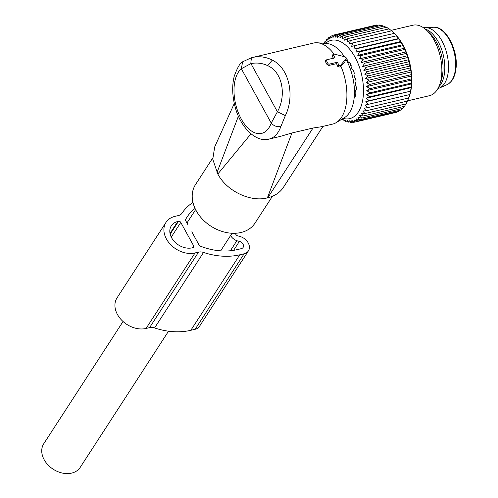 <?xml version="1.0" encoding="UTF-8"?>
<svg xmlns="http://www.w3.org/2000/svg" width="498" height="498" viewBox="0 0 498 498"><rect width="100%" height="100%" fill="white"/><g stroke="black" fill="none" stroke-linecap="round" stroke-linejoin="round"><path stroke-width="0.75" d="M168.542 331.195L80.215 467.367A21.719 16.26 -147 0 1 71.644 473.1A21.719 16.26 -147 0 1 47.989 464.914A21.719 16.26 -147 0 1 43.768 443.724L123.05 321.503M326.507 59.891A0.903 0.679 -147 0 0 326.439 60.663L328.045 63.588A0.903 0.679 -147 0 0 329.19 64.142L337.351 62.219L338.933 65.095A0.903 0.679 -147 0 0 340.395 65.462L345.749 59.194A1.811 1.357 -147 0 0 345.942 58.839A1.811 1.357 -147 0 0 344.355 56.66L334.127 54.064A0.903 0.679 -147 0 0 333.361 54.954L334.942 57.83L326.775 59.754A0.903 0.679 -147 0 0 326.507 59.891L325.574 60.725M325.935 60.551L325.505 61.752L327.111 64.678L328.649 65.487L336.53 63.626L337.775 66.439L339.848 67.106L344.859 61.864L345.942 58.839M337.351 62.219L336.53 63.626M333.43 54.189L332.21 55.284L332.203 56.305L333.816 58.689M333.996 54.039A41.627 22.429 -103.3 0 0 327.385 47.123A41.627 22.429 -103.3 0 0 317.407 42.772A41.627 22.429 -103.3 0 0 313.522 43.058L253.277 57.301C251.558 58.005 250.774 60.096 250.924 63.576L277.411 111.751L271.229 123.093C273.825 125.975 277.031 127.133 280.86 126.573L285.335 115.617L277.411 111.751C286.555 95.579 282.659 72.191 267.7 65.643C262.421 63.146 256.825 62.462 250.924 63.576L241.343 68.736L271.229 123.093A34.387 18.526 -103.3 0 1 250.127 130.04A34.387 18.526 -103.3 0 1 234.602 98.635A34.387 18.526 -103.3 0 1 241.343 68.736L242.626 61.802M253.277 57.301C259.881 56.075 266.218 57.009 272.288 60.109C289.444 68.257 294.916 96.388 285.335 115.617M251.664 57.631L242.626 61.796C240.086 62.885 237.272 67.765 234.185 76.437C232.112 84.946 232.211 94.184 234.477 104.169C238.972 126 255.574 143.125 269.169 139.048L280.019 136.489L291.934 132.985L267.389 197.868L267.756 197.781A39.821 29.812 -147 0 0 283.474 187.267L322.972 126.368M345.842 59.156A38.595 20.798 -103.3 0 1 344.535 117.584L336.218 122.614A41.627 22.429 -103.3 0 1 332.62 124.095L321.328 126.753L313.005 128.023L291.934 132.985M336.218 122.614A41.627 22.429 -103.3 0 0 340.788 65.941M344.323 56.654A38.595 20.798 -103.3 0 0 336.343 47.59A38.595 20.798 -103.3 0 0 327.093 43.556L317.407 42.772M272.406 196.287L254.982 223.141A35.439 26.531 -147 0 1 225.14 232.273A35.439 26.531 -147 0 1 195.515 184.565L212.683 158.103M250.973 133.838L217.813 174.026C226.69 191.076 250.488 202.375 267.389 197.868M217.813 174.026L212.764 159.223L214.706 146.898L234.309 103.422M238.418 116.14L217.01 172.563M349.721 62.804L351.121 66.514M425.224 29.021A31.2 16.808 76.7 0 1 444.527 72.901A31.2 16.808 76.7 0 1 438.831 86.777M437.929 88.563A31.2 16.808 -103.3 0 0 439.448 88.04A31.2 16.808 -103.3 0 0 448.237 72.029A31.2 16.808 -103.3 0 0 425.211 27.614A31.2 16.808 -103.3 0 0 423.617 27.826M325.86 41.004L325.15 41.172L325.082 42.455L326.918 39.087L327.945 38.844M326.918 39.087L326.844 40.649L328.854 37.381L330.255 37.051M324.098 43.314L325.15 41.172M325.543 43.432A40.226 21.675 76.7 0 1 351.986 52.246A40.226 21.675 76.7 0 1 363.123 97.278A40.226 21.675 76.7 0 1 343.203 118.393M341.858 119.203L343.122 120.199L342.531 119.159L345.643 121.394L344.915 120.099L348.146 122.178L347.28 120.641L350.611 122.539L349.596 120.79L353.02 122.483L351.843 120.528L355.342 121.998L354.003 119.875L357.558 121.101L356.045 118.823L359.643 119.788L357.956 117.391L361.579 118.082L359.724 115.586L363.353 115.997L361.318 113.432L364.941 113.55L362.731 110.942L366.329 110.768L363.951 108.147L367.499 107.674L364.966 105.072L368.452 104.3L365.756 101.748L369.174 100.677L366.329 98.206L369.647 96.842L366.665 94.477L369.883 92.833L366.771 90.599L369.871 88.688L366.64 86.608L369.609 84.442L366.279 82.544L369.105 80.141L365.681 78.447L368.364 75.827L364.866 74.358L367.387 71.538L363.833 70.311L366.186 67.311L362.594 66.346L364.779 63.202L361.156 62.505L363.173 59.237L359.544 58.826L361.38 55.459L357.763 55.34L359.425 51.904L355.833 52.078L357.327 48.605L353.779 49.078L355.099 45.592L351.607 46.37L352.765 42.903L349.353 43.973L350.355 40.55L347.031 41.913L347.884 38.57L344.666 40.214L345.375 36.97L342.275 38.881L342.854 35.775L339.885 37.941L340.352 34.991L337.52 37.394L337.887 34.63L335.204 37.25L335.478 34.686L332.957 37.506L333.156 35.171L330.803 38.165L330.946 36.068L328.755 39.218L328.854 37.381M374.54 25.485L333.156 35.171M377.465 25.298L376.762 24.962L335.478 34.686M380.354 25.566L379.171 24.9L337.887 34.63M383.211 26.27L381.636 25.261L340.352 34.991M386.025 27.396L384.139 26.045L342.854 35.775M388.795 28.928L386.66 27.247L345.375 36.97M391.49 30.857L389.162 28.84L347.884 38.57M408.883 97.714L409.25 96.687A42.311 22.796 -103.3 0 0 411.416 87.1A42.311 22.796 -103.3 0 0 394.329 33.366L391.64 30.826L350.355 40.55M394.204 33.248A42.311 22.796 -103.3 0 1 394.329 33.366L352.765 42.903M351.607 46.37L396.589 35.769L394.049 33.173M396.589 35.769L355.099 45.592M353.779 49.078L398.755 38.483L396.383 35.862M398.755 38.483L398.612 38.875L357.327 48.605M355.833 52.078L400.815 41.477L398.612 38.875M400.815 41.477L400.709 42.174L359.425 51.904M357.763 55.34L402.739 44.739L400.709 42.174M402.739 44.739L402.664 45.729L361.38 55.459M359.544 58.826L404.519 48.225L402.664 45.729M404.519 48.225L404.457 49.507L363.173 59.237M361.156 62.505L406.138 51.91L404.457 49.507M406.138 51.91L406.063 53.473L364.779 63.202M362.594 66.346L407.569 55.745L406.063 53.473M407.569 55.745L407.47 57.587L366.186 67.311M363.833 70.311L408.814 59.71L407.47 57.587M408.814 59.71L408.671 61.808L367.387 71.538M364.866 74.358L409.848 63.756L408.671 61.808M409.848 63.756L409.649 66.097L368.364 75.827M365.681 78.447L410.663 67.846L409.649 66.097M410.663 67.846L410.389 70.411L369.105 80.141M366.279 82.544L411.255 71.942L410.389 70.411M411.255 71.942L410.894 74.712L369.609 84.442M366.64 86.608L411.622 76.007L410.894 74.712M411.622 76.007L411.155 78.958L369.871 88.688M366.771 90.599L411.746 79.997L411.155 78.958M411.746 79.997L411.167 83.104L369.883 92.833M366.665 94.477L411.647 83.876L411.167 83.104M411.647 83.876L410.931 87.113L369.647 96.842M366.329 98.206L411.304 87.604L410.931 87.113M349.484 62.717L349.216 62.779A1.177 0.635 -103.3 0 1 348.588 62.393A26.438 14.243 -103.3 0 0 347.517 60.856A1.177 0.635 -103.3 0 1 347.156 59.679A1.177 0.635 -103.3 0 0 346.745 58.447A27.813 14.984 -103.3 0 0 345.643 57.214A1.177 0.635 -103.3 0 0 345.158 57.009A1.177 0.635 -103.3 0 0 345.126 57.021M349.216 62.779A1.177 0.635 -103.3 0 0 349.297 62.754A1.177 0.635 -103.3 0 1 349.372 62.723A1.177 0.635 -103.3 0 1 350.044 63.178A27.813 14.984 -103.3 0 1 350.959 64.846A1.177 0.635 -103.3 0 1 351.152 66.134A1.177 0.635 -103.3 0 0 351.308 67.342A26.438 14.243 -103.3 0 1 352.136 69.259A1.177 0.635 -103.3 0 0 352.808 69.957A1.177 0.635 -103.3 0 1 353.512 70.741A27.813 14.984 -103.3 0 1 354.153 72.683A1.177 0.635 -103.3 0 1 354.109 73.897A1.177 0.635 -103.3 0 0 354.041 75.024A26.438 14.243 -103.3 0 1 354.545 77.128A1.177 0.635 -103.3 0 0 355.111 78.099A1.177 0.635 -103.3 0 1 355.697 79.157A27.813 14.984 -103.3 0 1 356.002 81.18A1.177 0.635 -103.3 0 1 355.728 82.201A1.177 0.635 -103.3 0 0 355.448 83.135A26.438 14.243 -103.3 0 1 355.578 85.226A1.177 0.635 -103.3 0 0 355.983 86.372A1.177 0.635 -103.3 0 1 356.394 87.604A27.813 14.984 -103.3 0 1 356.331 89.516A1.177 0.635 -103.3 0 1 355.927 90.238A1.177 0.635 -103.3 0 1 355.858 90.244A1.177 0.635 -103.3 0 0 355.784 90.256A1.177 0.635 -103.3 0 0 355.391 90.891A26.438 14.243 -103.3 0 1 355.13 92.759A1.177 0.635 -103.3 0 0 355.335 93.973A1.177 0.635 -103.3 0 1 355.535 95.261A27.813 14.984 -103.3 0 1 355.105 96.867A1.177 0.635 -103.3 0 1 354.757 97.272A1.177 0.635 -103.3 0 1 354.476 97.228A1.177 0.635 -103.3 0 0 354.209 97.185L355.068 96.979M332.789 35.638L330.946 36.068M365.756 101.748L410.738 91.153L369.174 100.677M410.738 91.153L409.736 94.57L368.452 104.3M366.329 110.768L407.607 101.038L409.736 94.57M407.401 101.088L406.219 103.821L364.941 113.55M405.777 103.926L404.631 106.267L363.353 115.997M403.922 106.435L402.863 108.352L361.579 118.082M401.836 108.595L400.927 110.064L359.643 119.788M399.527 110.388L398.836 111.371L357.558 121.101M396.993 111.807L396.626 112.268L355.342 121.998M411.304 87.604L410.452 90.947M343.757 120.049L343.122 120.199M346.571 121.176L345.643 121.394M349.428 121.873L348.146 122.178M352.316 122.141L350.611 122.539M355.242 121.96L353.02 122.483M408.783 97.944L367.499 107.674M407.694 100.826L429.45 95.697A36.198 19.503 -103.3 0 0 439.672 84.691A36.198 19.503 -103.3 0 0 441.527 76.487A36.198 19.503 -103.3 0 0 426.904 30.515A36.198 19.503 -103.3 0 0 412.848 25.23L390.955 30.384M439.672 84.691L441.16 80.527A31.374 16.901 -103.3 0 0 442.766 73.418A31.374 16.901 -103.3 0 0 430.098 33.578L426.904 30.515M235.23 233.276L235.791 234.303A2.714 2.029 -147 0 0 237.951 235.94L239.569 236.351A10.863 8.13 -147 0 1 248.402 250.911A10.863 8.13 -147 0 1 244.12 253.781L239.806 254.795A65.686 49.171 -147 0 1 203.551 252.442A9.051 6.773 -147 0 0 198.559 252.119L195.048 252.947A22.622 16.938 -147 0 1 170.409 244.425A22.622 16.938 -147 0 1 166.015 222.351A22.622 16.938 -147 0 1 174.941 216.375L178.452 215.547A9.051 6.773 -147 0 0 181.988 213.219A65.686 49.171 -147 0 1 192.95 202.449M198.559 252.119L149.581 327.628L146.07 328.456A22.622 16.938 -147 0 1 121.431 319.928A22.622 16.938 -147 0 1 117.036 297.86L166.015 222.351M149.581 327.628A9.051 6.773 -147 0 1 154.573 327.952A65.686 49.171 -147 0 0 190.827 330.299L195.141 329.284A10.863 8.13 -147 0 0 199.43 326.42L248.402 250.911M187.79 224.505L185.704 220.707A1.811 1.357 -147 0 1 185.63 219.444A59.349 44.428 -147 0 1 187.03 217.072A59.349 44.428 -147 0 1 195.06 208.469M191.811 231.819L199.125 245.122A1.811 1.357 -147 0 0 200.296 246.124A59.349 44.428 -147 0 0 236.992 249.672L241.306 248.658A4.526 3.386 -147 0 0 243.092 247.462A4.526 3.386 -147 0 0 239.407 241.393L233.606 250.345M180.786 222.432L193.654 245.844A1.811 1.357 -147 0 1 193.691 247.176A1.811 1.357 -147 0 1 192.975 247.655L192.234 247.83A16.291 12.195 -147 0 1 174.493 241.692A16.291 12.195 -147 0 1 171.331 225.799A16.291 12.195 -147 0 1 177.755 221.498L178.496 221.324A1.811 1.357 -147 0 1 180.786 222.432L171.268 237.104M230.412 250.762L236.874 240.708L230.35 250.768M236.874 240.708A9.051 6.773 -147 0 1 230.593 235.523M236.899 240.758L239.407 241.393M326.439 60.663L325.505 61.752M328.045 63.588L327.111 64.678M329.19 64.142L328.649 65.487M338.933 65.095L337.775 66.439M333.361 54.954L332.203 56.305M269.169 139.048A41.627 22.429 -103.3 0 0 280.86 126.573M340.395 65.462L339.848 67.106M345.749 59.194L344.859 61.864M272.288 60.109L267.7 65.643M313.005 128.023L267.756 197.781M439.448 88.04L447.036 84.666A29.65 15.973 -103.3 0 0 455.384 69.452A29.65 15.973 -103.3 0 0 433.503 27.247L425.211 27.614M354.993 97.11L354.476 97.228M195.048 252.947L146.07 328.456M203.551 252.442L154.573 327.952M239.806 254.795L190.827 330.299M244.12 253.781L195.141 329.284M193.654 245.844L192.39 247.792M178.496 221.324L170.179 234.147M177.755 221.498L170.023 233.419M195.621 209.627L186.955 222.98M232.062 233.263L220.645 250.868M433.503 27.247C445.48 25.616 458.689 50.36 455.944 68.929C455.334 73.959 453.883 77.968 451.605 80.962L448.766 83.695L447.036 84.666"/></g></svg>
